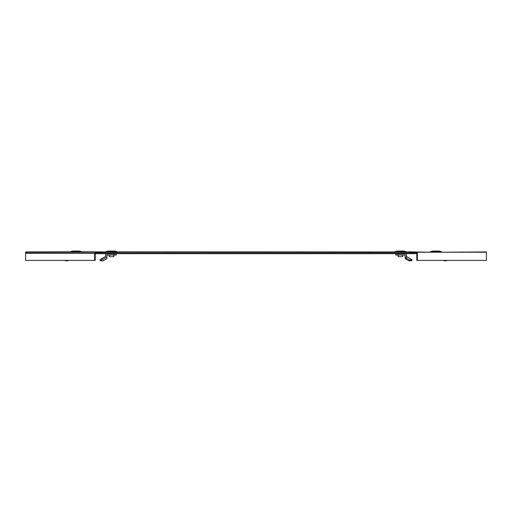 <?xml version="1.0" encoding="UTF-8"?>
<svg xmlns="http://www.w3.org/2000/svg" width="512" height="512" viewBox="0 0 512 512"><rect width="100%" height="100%" fill="white"/><g stroke="black" fill="none" stroke-linecap="round" stroke-linejoin="round"><path stroke-width="0.77" d="M73.197 251.059L79.04 251.059L73.197 251.059A7.283 7.283 0 0 0 70.355 251.821L25.6 251.936L25.6 252.397L95.795 252.224A1.165 1.165 0 0 0 94.63 253.389L94.63 260.378L25.6 260.378L25.6 252.397M95.213 253.683L95.795 253.683L95.795 252.806L416.787 252.806L416.787 260.378L486.4 260.378L486.4 251.936L441.709 252.224M79.04 251.059A7.283 7.283 0 0 1 81.882 251.821L105.702 251.936L105.702 252.806M114.445 251.059L108.608 251.059L114.445 251.059A7.283 7.283 0 0 1 117.286 251.821L394.65 251.936L394.65 252.806M403.392 251.059L397.555 251.059L403.392 251.059A7.283 7.283 0 0 1 406.234 251.821L430.054 252.224M95.795 253.683L416.205 253.683L416.205 252.806M416.205 253.683L416.787 253.683M486.4 252.224L409.21 252.224L409.21 252.806L416.787 252.806M417.37 260.378L417.37 252.224M94.63 260.378L95.213 260.378L95.213 253.389A0.582 0.582 0 0 1 95.795 252.806L102.79 252.806L102.79 252.224L95.795 252.224M65.69 260.378L65.05 260.749L64.838 260.378M68.378 260.378L67.411 260.941L65.229 260.646M81.946 252.224L70.291 252.224M446.65 260.576L447.053 260.378M447.162 260.378L446.95 260.749L446.758 260.378M443.622 260.378L444.589 260.941L446.611 260.64M444.589 260.941L444.915 260.378M441.645 251.821L430.118 251.821A7.283 7.283 0 0 1 432.96 251.059L438.803 251.059A7.283 7.283 0 0 1 441.645 251.821L430.118 251.821M438.803 251.059L432.96 251.059M114.24 255.078L116.186 255.078L116.186 253.914L114.24 253.914L114.24 255.078L106.867 255.078L106.867 257.05L102.144 259.776L101.562 258.765L105.702 256.378L105.702 253.914L114.24 253.914M102.144 259.776L100.461 260.749L99.878 259.738L101.562 258.765M106.867 257.05L106.867 258.701L102.816 260.941L100.64 260.646M108.608 251.059A7.283 7.283 0 0 0 105.766 251.821L117.35 251.93L117.35 252.806M113.856 255.078L113.856 256.71L109.197 256.71L109.197 255.078M397.76 253.914L397.76 255.078L395.814 255.078L395.814 253.914L406.298 253.914L406.298 258.093L409.69 260.064L412.038 259.693L406.298 256.378M397.76 255.078L405.133 255.078L405.133 257.67L406.298 257.67L406.298 258.093M411.238 260.576L412.122 259.738L411.539 260.749L411.2 260.64L411.706 259.77M406.63 258.304L406.125 259.174L409.184 260.941L411.2 260.64M409.184 260.941L409.69 260.064M406.125 259.174L405.133 258.701L405.133 257.67M397.555 251.059A7.283 7.283 0 0 0 394.714 251.821L406.298 251.93L406.298 252.806M402.803 255.078L402.803 256.71L398.144 256.71L398.144 255.078M94.63 253.389L25.6 253.389M81.882 251.821L70.355 251.821M117.286 251.821L105.766 251.821M406.234 251.821L394.714 251.821"/></g></svg>
